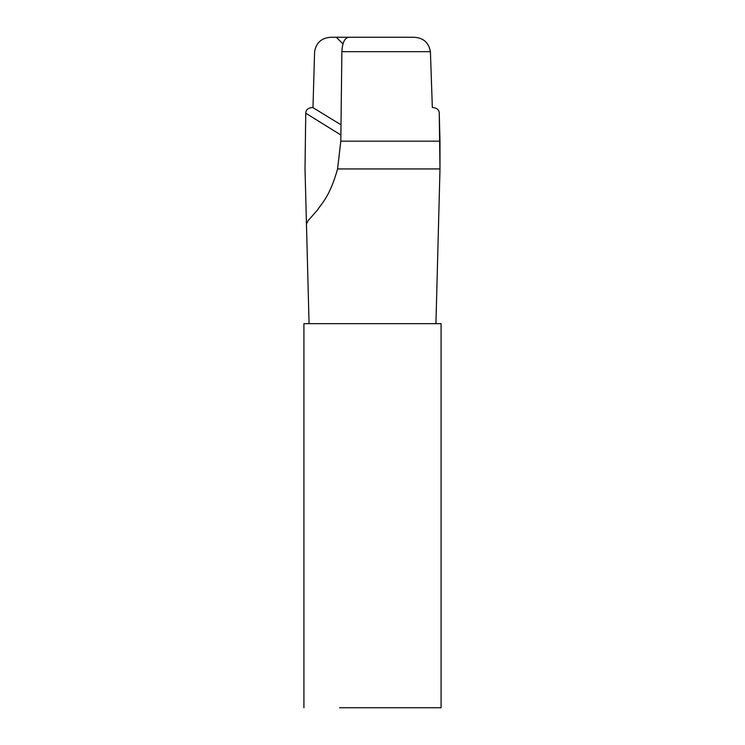 <?xml version="1.0" encoding="UTF-8"?>
<svg xmlns="http://www.w3.org/2000/svg" width="745" height="745" viewBox="0 0 745 745"><rect width="100%" height="100%" fill="white"/><g stroke="black" fill="none" stroke-linecap="round" stroke-linejoin="round"><path stroke-width="1.12" d="M339.618 323.665L441.087 323.665L441.087 707.75L339.618 707.75M303.913 707.75L303.913 323.665L441.087 323.665M309.063 323.535L305.012 168.938L305.748 113.203L305.012 168.938L306.456 223.984L308.179 220.595L317.156 210.388C322.436 202.584 330.007 195.898 337.569 168.938L439.988 168.938L439.988 141.168L340.81 141.168L337.569 168.938M438.544 223.984L439.988 168.938L439.252 113.203L439.988 141.168M340.884 135.003L305.748 113.203C305.85 109.776 308.16 107.857 312.658 107.457L341.005 124.815M396.442 37.25L331.572 37.25C321.877 37.604 316.215 42.409 314.595 51.675L312.984 107.429M341.871 51.675L430.405 51.675C428.785 42.409 423.123 37.604 413.428 37.25L348.558 37.25C344.572 38.07 342.346 42.884 341.871 51.675L340.81 141.168M342.97 43.899L336.293 37.25L350.215 37.25M430.405 51.675L432.342 107.457C436.84 107.857 439.15 109.776 439.252 113.203M435.937 323.535L439.988 168.938"/></g></svg>

